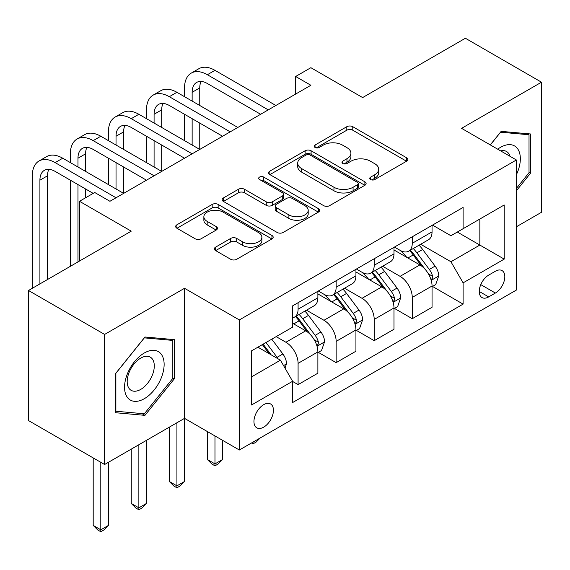 <?xml version="1.0" encoding="UTF-8"?>
<svg xmlns="http://www.w3.org/2000/svg" width="570" height="570" viewBox="0 0 570 570"><rect width="100%" height="100%" fill="white"/><g stroke="black" fill="none" stroke-linecap="round" stroke-linejoin="round"><path stroke-width="0.85" d="M370.635 179.543A2.957 1.71 0 0 0 374.818 179.543L406.574 161.21A4.225 2.437 0 0 0 407.807 159.486A4.225 2.437 0 0 0 406.574 157.762L352.78 126.704A4.225 2.437 0 0 0 346.802 126.704L315.053 145.037A2.957 1.71 0 0 0 314.184 146.241A2.957 1.71 0 0 0 315.053 147.452A2.957 1.71 0 0 0 319.236 147.452L323.347 145.079A13.523 7.809 0 0 1 342.47 145.079L346.952 147.666A13.523 7.809 0 0 1 350.913 153.188A13.523 7.809 0 0 1 346.952 158.709L342.841 161.082A2.957 1.71 0 0 0 341.979 162.286A2.957 1.71 0 0 0 342.841 163.497A2.957 1.71 0 0 0 347.03 163.497L351.134 161.125A13.523 7.809 0 0 1 370.265 161.125L374.747 163.711A13.523 7.809 0 0 1 378.708 169.233A13.523 7.809 0 0 1 374.747 174.755L370.635 177.127A2.957 1.71 0 0 0 369.773 178.332A2.957 1.71 0 0 0 370.635 179.543L370.635 177.127M263.689 427.158A13.78 7.952 120 0 0 272.688 415.017A13.78 7.952 120 0 0 270.579 403.973A13.78 7.952 120 0 0 263.689 404.657A13.78 7.952 120 0 0 254.69 416.798A13.78 7.952 120 0 0 256.799 427.835A13.78 7.952 120 0 0 263.689 427.158M215.617 247.131A4.225 2.437 0 0 0 214.377 248.855A4.225 2.437 0 0 0 215.617 250.579L230.708 259.293A4.225 2.437 0 0 0 236.678 259.293L271.947 238.937A4.225 2.437 0 0 0 273.18 237.213A4.225 2.437 0 0 0 271.947 235.481L218.153 204.431A4.225 2.437 0 0 0 212.175 204.431L176.914 224.787A4.225 2.437 0 0 0 175.674 226.511A4.225 2.437 0 0 0 176.914 228.235L195.147 238.766A4.225 2.437 0 0 0 201.117 238.766L216.208 230.052A4.225 2.437 0 0 0 217.448 228.328A4.225 2.437 0 0 0 216.208 226.596L207.174 221.381A11.307 6.527 0 0 1 203.861 216.764A11.307 6.527 0 0 1 210.836 210.736A11.307 6.527 0 0 1 223.162 212.147L258.573 232.596A11.307 6.527 0 0 1 261.879 237.213A11.307 6.527 0 0 1 254.904 243.24A11.307 6.527 0 0 1 242.585 241.822L236.678 238.417A4.225 2.437 0 0 0 230.708 238.417L215.617 247.131L215.617 250.579M516.384 226.774L541.5 212.275L541.5 82.201L465.391 38.254L362.634 97.577L310.878 67.695L295.659 76.487L310.878 85.272L109.939 201.288L94.72 192.496L79.494 201.288L79.494 261.046M104.609 334.433L104.609 464.507L184.53 418.366L184.53 288.292L104.609 334.433L28.5 290.493L131.25 231.163L79.494 201.288M184.53 288.292L239.336 319.934L516.384 159.978L516.384 290.052L239.336 450.008L239.336 319.934M541.5 82.201L461.579 128.343L516.384 159.978M323.646 205.635A4.225 2.437 0 0 0 329.624 205.635L364.886 185.279A4.225 2.437 0 0 0 366.118 183.554A4.225 2.437 0 0 0 364.886 181.83L311.092 150.772A4.225 2.437 0 0 0 305.114 150.772L269.852 171.128A4.225 2.437 0 0 0 268.613 172.852A4.225 2.437 0 0 0 269.852 174.577L323.646 205.635M260.725 180.177A2.957 1.71 0 0 1 263.725 180.597L263.725 177.085L318.416 208.656A4.225 2.437 0 0 1 319.649 210.38A4.225 2.437 0 0 1 318.416 212.104L283.155 232.467A4.225 2.437 0 0 1 277.177 232.467L223.383 201.41L223.383 197.961A4.225 2.437 0 0 0 222.143 199.685A4.225 2.437 0 0 0 223.383 201.41M223.383 197.961L238.474 189.247A4.225 2.437 0 0 1 244.452 189.247L266.268 201.837A4.225 2.437 0 0 0 272.246 201.837L282.257 196.059A4.225 2.437 0 0 0 283.49 194.334A4.225 2.437 0 0 0 282.257 192.61L259.542 179.5A2.957 1.71 0 0 1 258.673 178.289A2.957 1.71 0 0 1 260.504 176.714A2.957 1.71 0 0 1 263.725 177.085M104.609 464.507L28.5 420.567L28.5 290.493M495.373 271.242L488.675 275.111A13.345 7.709 120 0 0 479.961 286.874A13.345 7.709 120 0 0 482.006 297.568A13.345 7.709 120 0 0 488.675 296.906L495.373 293.044A13.345 7.709 120 0 0 504.094 281.281A13.345 7.709 120 0 0 502.049 270.586A13.345 7.709 120 0 0 495.373 271.242M432.509 225.1L450.927 235.738L463.104 228.705L463.104 207.437L292.61 305.869L292.61 327.137L251.513 350.871L251.513 405.006L292.61 381.28L292.61 402.548L463.104 304.116L463.104 282.848L450.927 261.751L420.653 244.273M463.104 228.705L504.208 204.979L504.208 259.115L463.104 282.848M176.921 422.762L176.921 485.868L184.53 481.472L184.53 418.366L239.336 450.008M295.659 76.487L295.659 94.064M457.318 232.047L479.847 245.057L479.847 219.037L504.208 204.979M450.927 261.751L479.847 245.057L504.208 259.115M251.513 376.884L280.433 360.183L257.904 347.18M292.61 381.451L298.089 384.622L298.089 363.346A17.221 9.947 -120 0 0 285.912 342.257L276.172 336.635M298.089 384.622L317.882 373.193L317.882 351.925A17.221 9.947 -120 0 0 305.705 330.828L292.61 323.276M318.338 352.367L336.15 362.648L336.15 341.38A17.221 9.947 -120 0 0 323.967 320.283L306.482 310.187M336.15 362.648L355.937 351.22L355.937 329.952A17.221 9.947 -120 0 0 343.76 308.862L317.882 293.921M356.392 330.393L374.205 340.675L374.205 319.407A17.221 9.947 -120 0 0 362.028 298.317L344.544 288.221M374.205 340.675L393.991 329.253L393.991 307.978A17.221 9.947 -120 0 0 381.815 286.888L355.937 271.947M394.447 308.42L412.26 318.701L412.26 297.433A17.221 9.947 -120 0 0 400.083 276.343L382.598 266.247M412.26 318.701L432.053 307.28L432.053 286.012A17.221 9.947 -120 0 0 419.869 264.915L393.991 249.974M394.447 247.074L400.083 250.33A17.221 9.947 -120 0 0 408.697 251.178A17.221 9.947 -120 0 0 412.26 243.297L412.26 236.792M356.392 269.047L362.028 272.296A17.221 9.947 -120 0 0 370.635 273.151A17.221 9.947 -120 0 0 374.205 265.271L374.205 258.766M318.338 291.021L323.967 294.27A17.221 9.947 -120 0 0 332.581 295.125A17.221 9.947 -120 0 0 336.15 287.237L336.15 280.732M432.509 286.446L463.104 304.116M408.697 251.178L428.483 239.756A17.221 9.947 -120 0 0 432.053 231.869L432.053 225.364M370.635 273.151L390.429 261.73A17.221 9.947 -120 0 0 393.991 253.842L393.991 247.337M332.581 295.125L352.367 283.696A17.221 9.947 -120 0 0 355.937 275.816L355.937 269.311M292.61 317.789A17.221 9.947 -120 0 0 294.526 317.098L314.312 305.67A17.221 9.947 -120 0 0 317.882 297.782L317.882 291.284M294.526 317.098A17.221 9.947 -120 0 0 298.089 309.211L298.089 302.706M280.433 360.183L292.61 381.28M516.384 190.765L530.542 173.152L530.542 133.978L501.158 131.357L490.271 144.901M115.575 412.73L144.951 415.352L174.335 378.808L174.335 339.635L144.951 337.005L115.575 373.557L115.575 412.73M529.017 172.268L530.542 173.152M172.81 377.924L174.335 378.808M141.852 413.564L144.951 415.352M371.818 179.956L374.747 178.267A13.523 7.809 0 0 0 378.708 172.746L378.708 169.233M350.913 153.188L350.913 156.7A13.523 7.809 0 0 1 346.952 162.222L344.024 163.911M406.517 161.239L352.78 130.216A4.225 2.437 0 0 0 346.802 130.216L316.236 147.865M364.828 185.307L311.092 154.285A4.225 2.437 0 0 0 305.114 154.285L269.909 174.612M357.411 184.758A2.957 1.71 0 0 0 358.281 183.554A2.957 1.71 0 0 0 357.411 182.343L310.194 155.083A2.957 1.71 0 0 0 306.012 155.083L301.68 157.584A13.523 7.809 0 0 0 297.718 163.106A13.523 7.809 0 0 0 301.68 168.627L333.956 187.259A13.523 7.809 0 0 0 353.079 187.259L357.411 184.758L357.411 188.278A2.957 1.71 0 0 0 358.281 187.067L358.281 183.554M297.718 163.106L297.718 166.625A13.523 7.809 0 0 0 301.68 172.14L301.68 168.627M357.411 188.278L353.079 190.779A13.523 7.809 0 0 1 333.956 190.779L301.68 172.14M223.44 201.438L238.474 192.76L238.474 189.247M283.49 194.334L283.49 197.854A4.225 2.437 0 0 1 282.257 199.578L272.246 205.357A4.225 2.437 0 0 1 266.268 205.357L244.452 192.76A4.225 2.437 0 0 0 238.474 192.76M263.725 180.597L318.359 212.14M288.905 214.911A11.307 6.527 0 0 0 301.224 216.322A11.307 6.527 0 0 0 308.206 210.294A11.307 6.527 0 0 0 304.893 205.677L292.417 198.474A4.225 2.437 0 0 0 286.439 198.474L276.429 204.252A4.225 2.437 0 0 0 275.189 205.984A4.225 2.437 0 0 0 276.429 207.708L288.905 214.911L288.905 218.424A11.307 6.527 0 0 0 301.224 219.842A11.307 6.527 0 0 0 308.206 213.807L308.206 210.294M275.189 205.984L275.189 209.496A4.225 2.437 0 0 0 276.429 211.221L276.429 207.708M288.905 218.424L276.429 211.221M261.879 237.213L261.879 240.725A11.307 6.527 0 0 1 254.904 246.753A11.307 6.527 0 0 1 242.585 245.342L236.678 241.936A4.225 2.437 0 0 0 230.708 241.936L215.667 250.615M203.861 216.764L203.861 220.284A11.307 6.527 0 0 0 207.174 224.893L207.174 221.381M216.158 230.081L207.174 224.893M271.89 238.965L218.153 207.943A4.225 2.437 0 0 0 212.175 207.943L176.971 228.271M432.053 286.71L435.701 284.601L438.743 275.816A11.407 6.591 -120 0 0 435.102 266.097L422.662 249.489A32.939 19.017 -120 0 0 419.071 245.186M406.702 257.312A32.939 19.017 -120 0 0 399.955 250.251M431.013 279.728L432.338 278.288L432.587 276.3A11.407 6.591 -120 0 0 429.324 269.439L416.884 252.831A32.939 19.017 -120 0 0 413.286 248.527M410.222 250.294A27.339 15.782 60 0 1 414.711 255.403L425.234 269.453M409.63 250.636A32.939 19.017 60 0 1 413.229 254.94L421.501 265.983M260.233 437.938L256.08 442.099L253.03 443.859L251.505 442.976M253.03 442.099L253.03 443.859M184.53 96.701L184.53 87.915A32.291 18.646 60 0 1 191.221 73.131L198.83 68.735A32.291 18.646 60 0 1 214.976 70.338L275.866 105.486M191.221 73.131A32.291 18.646 60 0 1 207.366 74.727L268.256 109.882M260.647 114.278L207.366 83.519A21.525 12.426 -120 0 0 196.6 82.451A21.525 12.426 -120 0 0 192.14 92.304L192.14 101.097M201.103 81.46A21.525 12.426 -120 0 0 199.757 87.915L199.757 105.493M192.14 118.674L192.14 145.037M199.757 123.07L199.757 149.433L138.866 114.278L131.25 118.674L192.14 153.829M184.53 140.64L184.53 114.278M393.991 308.684L397.646 306.575L400.689 297.782A11.407 6.591 -120 0 0 397.048 288.071L384.607 271.463A32.939 19.017 -120 0 0 381.017 267.159M368.64 279.286A32.939 19.017 -120 0 0 361.9 272.225M392.951 301.694L394.283 300.262L394.533 298.274A11.407 6.591 -120 0 0 391.262 291.413L378.822 274.804A32.939 19.017 -120 0 0 375.231 270.501M372.167 272.268A27.339 15.782 60 0 1 376.656 277.369L387.18 291.427M371.576 272.61A32.939 19.017 60 0 1 375.174 276.913L383.439 287.95M214.976 435.943L214.976 463.895L222.585 459.498L222.585 440.339M222.585 459.498L218.018 464.073L214.976 465.832L211.933 464.073L207.366 459.498L207.366 431.547M207.366 459.498L214.976 463.895L214.976 465.832M355.937 330.657L359.592 328.548L362.634 319.756A11.407 6.591 -120 0 0 358.993 310.044L346.553 293.436A32.939 19.017 -120 0 0 342.962 289.132M330.586 301.252A32.939 19.017 -120 0 0 323.846 294.198M354.896 323.667L356.221 322.235L356.471 320.24A11.407 6.591 -120 0 0 353.208 313.379L340.767 296.778A32.939 19.017 -120 0 0 337.176 292.474M334.113 294.241A27.339 15.782 60 0 1 338.594 299.343L349.125 313.393M333.521 294.583A32.939 19.017 60 0 1 337.112 298.887L345.384 309.923M184.53 481.472L179.963 486.046L176.921 487.799L173.879 486.046L169.311 481.472L169.311 427.158M169.311 481.472L176.921 485.868L176.921 487.799M317.882 352.631L321.537 350.522L324.579 341.729A11.407 6.591 -120 0 0 320.939 332.011L308.498 315.41A32.939 19.017 -120 0 0 304.9 311.106M316.842 345.641L318.167 344.209L318.416 342.214A11.407 6.591 -120 0 0 315.153 335.352L302.713 318.744A32.939 19.017 -120 0 0 299.115 314.44M296.051 316.215A27.339 15.782 60 0 1 300.54 321.316L311.07 335.367M295.467 316.549A32.939 19.017 60 0 1 299.058 320.853L307.33 331.897M138.866 444.735L138.866 507.841L146.476 503.445L146.476 440.339M146.476 503.445L141.909 508.012L138.866 509.772L135.817 508.012L131.25 503.445L131.25 449.124M131.25 503.445L138.866 507.841L138.866 509.772M146.476 118.674L146.476 109.882A32.291 18.646 60 0 1 153.166 95.105L160.776 90.708A32.291 18.646 60 0 1 176.921 92.304L237.811 127.459M153.166 95.105A32.291 18.646 60 0 1 169.311 96.701L230.202 131.855M222.585 136.251L169.311 105.493A21.525 12.426 -120 0 0 158.546 104.424A21.525 12.426 -120 0 0 154.085 114.278L154.085 123.07M163.049 103.434A21.525 12.426 -120 0 0 161.695 109.882L161.695 127.459M154.085 140.648L154.085 167.01M161.695 145.037L161.695 171.406L100.804 136.251L93.195 140.64L154.085 175.795M146.476 162.614L146.476 136.251M184.53 158.218L131.25 127.459A21.525 12.426 -120 0 0 120.491 126.398A21.525 12.426 -120 0 0 116.031 136.251L116.031 145.037M124.987 125.4A21.525 12.426 -120 0 0 123.64 131.855L123.64 149.433M116.031 162.614L116.031 188.984M123.64 167.01L123.64 193.373L62.75 158.218L55.14 162.614L116.031 197.769M108.421 184.587L108.421 158.225M108.421 140.64L108.421 131.855A32.291 18.646 60 0 1 115.104 117.071A32.291 18.646 60 0 1 131.25 118.674M115.104 117.071L122.721 112.682A32.291 18.646 60 0 1 138.866 114.278M146.476 180.191L93.195 149.433A21.525 12.426 -120 0 0 82.429 148.364A21.525 12.426 -120 0 0 77.976 158.225L77.976 167.01M86.932 147.374A21.525 12.426 -120 0 0 85.586 153.829L85.586 171.406M77.976 184.587L77.976 261.929M85.586 188.984L85.586 197.769M70.359 266.318L70.359 180.191M70.359 162.614L70.359 153.829A32.291 18.646 60 0 1 77.05 139.044A32.291 18.646 60 0 1 93.195 140.64M77.05 139.044L84.659 134.648A32.291 18.646 60 0 1 100.804 136.251M285 368.099L286.518 363.703A11.407 6.591 -120 0 0 282.877 353.984L271.776 339.164M278.132 358.858A11.407 6.591 -120 0 0 277.098 357.326L265.998 342.506M263.133 344.159L271.113 354.804M262.342 344.615L269.104 353.649M100.804 462.313L100.804 529.808L108.421 525.419L108.421 462.313M108.421 525.419L103.854 529.986L100.804 531.746L97.762 529.986L93.195 525.419L93.195 457.917M93.195 525.419L100.804 529.808L100.804 531.746M93.195 193.373L55.14 171.406A21.525 12.426 -120 0 0 44.375 170.337A21.525 12.426 -120 0 0 39.914 180.191L39.914 283.896M48.877 169.347A21.525 12.426 -120 0 0 47.531 175.802L47.531 279.507M32.305 288.292L32.305 175.802A32.291 18.646 60 0 1 38.995 161.018A32.291 18.646 60 0 1 55.14 162.614M38.995 161.018L46.605 156.622A32.291 18.646 60 0 1 62.75 158.218M516.384 174.748A27.987 16.16 120 0 0 517.688 148.856A27.987 16.16 120 0 0 497.71 149.198M509.979 156.28A19.159 11.065 120 0 0 508.682 153.501A19.159 11.065 120 0 0 506.53 151.499A19.159 11.065 120 0 0 500.667 150.907M500.489 132.183L529.017 134.762L529.017 172.717L516.384 188.435M527.129 133.672L529.017 134.762M490.328 144.937L500.553 132.219M144.345 352.98A27.987 16.16 120 0 0 124.552 387.251A27.987 16.16 120 0 0 144.345 398.679A27.987 16.16 120 0 0 164.132 364.401A27.987 16.16 120 0 0 144.345 352.98M140.74 358.103A19.159 11.065 120 0 0 128.222 374.989A19.159 11.065 120 0 0 131.157 390.343A19.159 11.065 120 0 0 140.74 389.396A19.159 11.065 120 0 0 153.259 372.509A19.159 11.065 120 0 0 150.323 357.155A19.159 11.065 120 0 0 140.74 358.103M172.81 378.373L144.345 413.784L115.881 411.241L115.881 373.286L144.345 337.875L172.81 340.418L172.81 378.373M170.922 339.328L172.81 340.418M285.912 342.257L305.705 330.828M323.967 320.283L343.76 308.862M362.028 298.317L381.815 286.888M400.083 276.343L419.869 264.915M412.26 243.297L432.053 231.869M412.26 297.433L432.053 286.012M374.205 319.407L393.991 307.978M374.205 265.271L393.991 253.842M336.15 341.38L355.937 329.952M336.15 287.237L355.937 275.816M298.089 363.346L317.882 351.925M298.089 309.211L317.882 297.782M480.774 284.615L495.373 293.044M479.242 291.455L488.675 296.906M374.747 178.267L374.747 174.755M342.841 163.497L342.841 161.082M346.952 162.222L346.952 158.709M315.053 147.452L315.053 145.037M346.802 130.216L346.802 126.704M352.78 130.216L352.78 126.704M406.574 161.21L406.574 157.762M269.852 174.577L269.852 171.128M305.114 154.285L305.114 150.772M311.092 154.285L311.092 150.772M364.886 185.279L364.886 181.83M333.956 190.779L333.956 187.259M353.079 190.779L353.079 187.259M244.452 192.76L244.452 189.247M266.268 205.357L266.268 201.837M272.246 205.357L272.246 201.837M282.257 199.578L282.257 196.059M318.416 212.104L318.416 208.656M230.708 241.936L230.708 238.417M236.678 241.936L236.678 238.417M242.585 245.342L242.585 241.822M216.208 230.052L216.208 226.596M176.914 228.235L176.914 224.787M212.175 207.943L212.175 204.431M218.153 207.943L218.153 204.431M271.947 238.937L271.947 235.481M431.198 280.347L438.672 276.037M416.884 252.831L422.662 249.489M407.913 258.011L413.229 254.94M429.324 269.439L435.102 266.097M428.419 273.892L432.587 276.3M214.976 70.338L207.366 74.727M199.757 87.915L192.14 92.304M393.143 302.321L400.617 298.003M378.822 274.804L384.607 271.463M369.852 279.984L375.174 276.913M391.262 291.413L397.048 288.071M390.357 295.866L394.533 298.274M355.082 324.294L362.556 319.977M340.767 296.778L346.553 293.436M331.797 301.958L337.112 298.887M353.208 313.379L358.993 310.044M352.303 317.839L356.471 320.24M317.027 346.268L324.501 341.95M302.713 318.744L308.498 315.41M293.742 323.924L299.058 320.853M315.153 335.352L320.939 332.011M314.248 339.805L318.416 342.214M176.921 92.304L169.311 96.701M161.695 109.882L154.085 114.278M123.64 131.855L116.031 136.251M85.586 153.829L77.976 158.225M283.554 365.591L286.446 363.924M277.098 357.326L282.877 353.984M47.531 175.802L39.914 180.191"/></g></svg>
